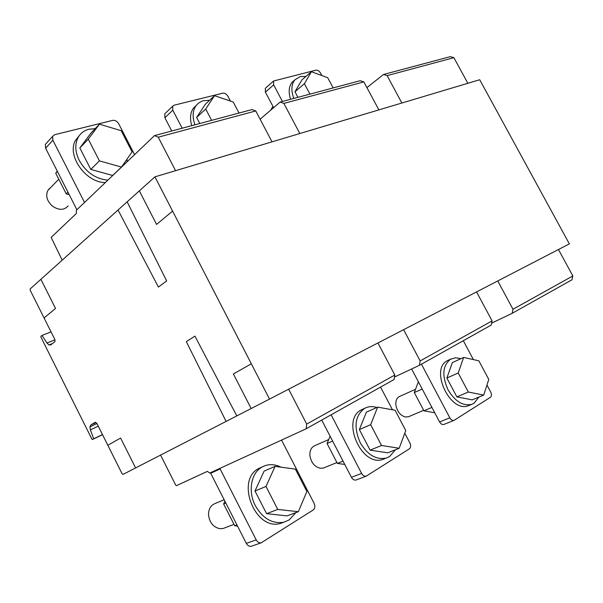 <?xml version="1.0" encoding="UTF-8"?>
<svg xmlns="http://www.w3.org/2000/svg" width="603" height="603" viewBox="0 0 603 603"><rect width="100%" height="100%" fill="white"/><g stroke="black" fill="none" stroke-linecap="round" stroke-linejoin="round"><path stroke-width="0.9" d="M344.765 464.453L337.371 463.405L327.06 443.514L330.127 436.248M343.032 461.114L337.371 463.405M332.645 441.102L327.06 443.514M336.926 462.561L323.562 467.996L320.299 468.275C314.48 466.767 311.005 462.456 309.889 455.34C309.716 450.433 311.367 447.185 314.856 445.609L328.725 439.564M385.573 458.257L382.958 459.358C361.476 467.438 340.755 419.726 361.257 409.904L365.154 408.088M376.83 407.485C373.008 406.286 369.435 406.347 366.111 407.658L364.468 408.457C354.979 415.731 353.546 427.105 360.172 442.572C367.483 454.903 376.182 460.066 386.267 458.061L389.606 456.539L395.41 449.755M399.186 448.263L405.751 430.58L395.078 410.251L377.636 407.123L370.657 424.678L381.533 445.496L399.186 448.263L387.661 452.823L370.099 450.14L359.365 429.555L366.398 412.143L377.636 407.123M381.533 445.496L370.099 450.14M370.657 424.678L359.365 429.555M434.748 412.776L423.932 410.809L414.306 392.545L418.361 381.744M431.921 407.424L423.932 410.809M422.206 389.025L414.306 392.545M423.675 410.311L408.48 416.748L405.389 416.99C400.256 415.452 397.083 411.442 395.877 404.975C395.56 400.633 396.842 397.769 399.714 396.382L415.527 389.297M469.564 405.239L468.456 405.691C450.222 413.439 429.577 369.142 447.336 360.707L451.119 358.921M461.009 358.634L455.446 357.79L450.562 359.215C442.594 365.478 441.75 375.661 448.014 389.764C455.039 401.432 462.953 406.286 471.765 404.334L473.988 403.271L478.918 397.075M483.696 395.093L488.784 379.423L478.842 360.805L463.632 357.436L458.205 372.986L468.327 392.025L483.696 395.093L472.172 399.864L456.863 396.88L446.868 378.036L452.363 362.599L463.632 357.436M468.327 392.025L456.863 396.88M458.205 372.986L446.868 378.036M237.514 526.057L234.725 525.778L223.638 503.935L224.911 501.244M236.941 524.934L234.725 525.778M225.816 503.03L223.638 503.935M233.994 524.339L223.2 528.462L220.005 528.725C213.319 527.293 209.49 522.628 208.51 514.728C208.555 509.022 210.764 505.284 215.143 503.513L224.15 499.751M283.998 522.183L280.372 523.449C254.896 531.07 235.193 479.852 258.883 468.425L262.78 466.647M281.073 467.189C275.45 464.416 269.993 463.948 264.709 465.795L262.019 467.054C251.127 472.842 247.712 491.302 255.31 505.623C262.735 518.444 272.164 523.992 283.606 522.273L289.116 519.967L295.952 512.588M298.342 511.706L306.889 491.49L295.372 469.119L275.074 466.375L266.006 486.455L277.764 509.429L298.342 511.706L287.02 515.874L266.579 513.673L255.001 491L264.099 471.116L275.074 466.375M277.764 509.429L266.579 513.673M266.006 486.455L255.001 491M46.521 143.115L45.376 144.381L45.617 148.202L76.883 209.761M134.582 154.632L118.67 123.721C117.11 121.188 115.113 120.072 112.686 120.374L54.715 134.695L52.612 136.368L52.86 140.22L84.526 202.457M57.262 171.131L55.725 173.174L66.24 193.887L69.209 194.663M57.406 171.418L55.725 173.174M67.958 192.184L66.24 193.887M49.74 188.272L47.825 190.495C45.451 195.832 46.944 201.003 52.295 206.007C58.725 210.424 64.016 210.402 68.169 205.932M79.415 135.434L75.579 140.243C66.368 155.325 85.777 182.822 105.374 182.543M107.884 180.146C95.681 178.97 86.116 172.368 79.189 160.345C75.119 151.903 74.712 144.343 77.983 137.688C80.372 133.331 84.043 130.519 88.995 129.23L95.191 128.635M127.007 159.147L127.135 161.747M99.405 160.865L88.287 139.135L99.442 124.173L90.963 133.075L79.837 147.969L90.797 169.435L112.678 175.473L121.467 167.076L99.405 160.865L90.797 169.435M99.442 124.173L121.18 130.7L132.087 151.888L121.467 167.076M88.287 139.135L79.837 147.969M265.75 87.925L265.328 88.302L265.41 92.138L273.611 107.666M321.881 75.579L320.562 73.114C319.236 70.958 317.683 69.978 315.927 70.167L273.558 81.013L273.656 84.872L282.43 101.462M272.933 106.384L270.641 110.206M294.671 80.086L292.199 82.159C288.837 86.327 288.302 92.04 290.571 99.291M293.804 98.425C290.94 90.563 291.294 84.367 294.89 79.83L300.286 76.558L305.97 76.393M309.942 94.121L304.402 83.711L311.412 71.719L302.005 79.792L294.973 91.746L297.935 97.324M311.412 71.719L327.731 77.734L333.165 87.925M304.402 83.711L294.973 91.746M165.471 113.176L164.785 113.839L164.898 117.773L171.757 131.002M230.421 101.04L227.949 96.329C226.509 94 224.768 92.952 222.711 93.194L174.109 105.201L172.662 106.188L172.782 110.161L182.174 128.22M196.405 105.186L193.412 108.163C190.254 112.784 189.704 118.61 191.769 125.658M194.92 124.821C192.236 117.133 192.598 110.771 196.005 105.721L198.251 103.317L201.651 101.296L203.588 100.663L209.58 100.294M211.638 120.359L205.713 109.022L214.51 95.704L205.419 104.176L196.623 117.449L199.789 123.517M214.51 95.704L233.21 101.975L239.029 113.047M205.713 109.022L196.623 117.449M252.062 545.986L251.202 546.288C249.19 546.537 247.554 545.572 246.31 543.378L210.696 473.257L210.839 472.541M281.541 440.092L314.118 503.369C315.339 506.249 315.015 508.472 313.153 510.025L261.137 542.836C259.109 543.084 257.466 542.105 256.2 539.881L220.11 468.946L210.696 473.257M220.11 468.946L220.253 468.222M444.004 424.391L443.778 424.489C442.195 424.821 440.801 423.977 439.595 421.949L411.615 368.983M486.96 385.038L490.691 392.025C491.784 394.422 491.679 396.194 490.375 397.332L454.021 420.374C452.438 420.713 451.036 419.854 449.815 417.804L421.437 364.174M473.393 359.599L463.315 340.703M356.433 479.867L356.019 480.026C354.217 480.357 352.695 479.46 351.443 477.327L321.731 420.065M404.779 433.21L409.897 442.971C411.05 445.587 410.854 447.562 409.301 448.881L366.209 476.159C364.408 476.491 362.87 475.579 361.612 473.423L331.13 414.796M392.478 409.784L380.568 387.088M383.493 74.493L450.343 56.652L453.886 57.684L467.845 83.289L401.869 103.015L387.118 75.631L383.493 74.493L366.91 87.608M387.118 75.631L453.886 57.684M280.169 102.065L360.202 80.704L363.85 81.895L378.872 109.889L299.812 133.527L283.87 103.399L280.169 102.065L260.104 119.206M283.87 103.399L363.85 81.895M154.504 135.607L252.046 109.573L255.762 110.952L272.028 141.841L175.571 170.679L158.235 137.183L154.504 135.607L76.362 210.259L76.37 213.454L51.149 237.424L62.199 260.164M158.235 137.183L255.762 110.952M512.128 313.341L571.93 279.83L572.85 275.94L558.453 249.521L497.739 280.953L512.995 309.256L512.128 313.341L491.641 323.14M512.995 309.256L572.85 275.94M419.402 365.32L491.257 325.047L492.093 320.886L476.551 291.92L403.611 329.683L420.148 360.933L419.402 365.32L394.498 377.041M420.148 360.933L492.093 320.886M306.151 428.793L394.106 379.498L394.814 375.036L377.93 342.971L288.641 389.191L306.701 424.082L306.151 428.793L209.791 473.031L207.311 471.395L176.43 485.679L175.767 485.219L160.564 455.099M306.701 424.082L394.814 375.036M91.875 439.082L40.914 337.115L40.906 336.316L42.006 335.426L46.959 343.009L48.949 344.946L50.773 344.893L54.941 341.645L54.911 339.595L30.18 290.216L30.15 288.958L154.941 176.852L269.518 399.096L123.027 474.395L122.085 473.732L96.827 423.283L95.304 422.243L90.834 424.979L89.915 426.849L90.397 429.879L93.684 438.788L92.47 439.497L91.875 439.082M154.941 176.852L479.709 79.739L569.36 243.876L269.518 399.096M48.949 344.946L52.521 343.529M46.959 343.009L54.918 339.866M42.006 335.426L51.067 331.914M92.47 439.497L102.533 434.673M93.684 438.788L102.472 434.567M90.397 429.879L98.266 426.163M89.915 426.849L96.955 423.547M90.834 424.979L95.862 422.628M44.079 317.962L55.521 308.442L40.891 279.31M107.847 445.285L120.592 438.042L135.6 467.928M172.594 211.095L156.569 224.422L139.338 190.865M118.037 210.002L158.408 287.066L166.654 280.93L127.143 201.824M226.102 421.407L186.327 341.667L194.92 336.12L236.806 415.912M251.315 363.797L233.399 373.973L251.149 408.54M52.86 140.22L45.617 148.202M273.656 84.872L265.41 92.138M172.782 110.161L164.898 117.773M256.2 539.881L246.31 543.378M449.815 417.804L439.595 421.949M361.612 473.423L351.443 477.327M386.267 458.061L382.958 459.358M471.765 404.334L468.456 405.691M283.606 522.273L280.372 523.449M52.612 136.368L45.376 144.381M58.785 179.197L47.825 190.495M77.983 137.688L75.579 140.243M273.558 81.013L265.328 88.302M294.89 79.83L292.199 82.159M172.662 106.188L164.785 113.839M196.005 105.721L193.412 108.163M261.137 542.836L251.202 546.288M454.021 420.374L443.778 424.489M366.209 476.159L356.019 480.026"/></g></svg>
